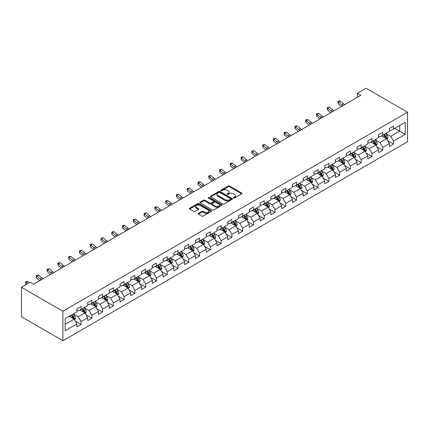 <?xml version="1.0" encoding="UTF-8"?>
<svg xmlns="http://www.w3.org/2000/svg" width="429" height="429" viewBox="0 0 429 429"><rect width="100%" height="100%" fill="white"/><g stroke="black" fill="none" stroke-linecap="round" stroke-linejoin="round"><path stroke-width="0.64" d="M233.585 198A0.67 0.386 0 0 0 234.534 198L241.736 193.844A0.96 0.552 0 0 0 242.015 193.452A0.96 0.552 0 0 0 241.736 193.061L229.531 186.014A0.96 0.552 0 0 0 228.174 186.014L220.973 190.176A0.67 0.386 0 0 0 220.774 190.449A0.67 0.386 0 0 0 220.973 190.723A0.67 0.386 0 0 0 221.922 190.723L222.855 190.181A3.067 1.77 0 0 1 227.193 190.181L228.212 190.771A3.067 1.77 0 0 1 229.107 192.026A3.067 1.77 0 0 1 228.212 193.275L227.279 193.811A0.67 0.386 0 0 0 227.08 194.09A0.67 0.386 0 0 0 227.279 194.364A0.67 0.386 0 0 0 228.228 194.364L229.161 193.822A3.067 1.77 0 0 1 233.499 193.822L234.513 194.412A3.067 1.77 0 0 1 235.414 195.662A3.067 1.77 0 0 1 234.513 196.916L233.585 197.453A0.67 0.386 0 0 0 233.387 197.726A0.67 0.386 0 0 0 233.585 198L233.585 197.453M198.412 213.336A0.96 0.552 0 0 0 198.134 213.728A0.96 0.552 0 0 0 198.412 214.119L201.839 216.098A0.96 0.552 0 0 0 203.19 216.098L211.191 211.476A0.96 0.552 0 0 0 211.476 211.084A0.96 0.552 0 0 0 211.191 210.693L198.992 203.646A0.96 0.552 0 0 0 197.635 203.646L189.634 208.269A0.96 0.552 0 0 0 189.355 208.66A0.96 0.552 0 0 0 189.634 209.052L193.769 211.438A0.96 0.552 0 0 0 195.125 211.438L198.547 209.459A0.96 0.552 0 0 0 198.831 209.068A0.96 0.552 0 0 0 198.547 208.676L196.498 207.497A2.563 1.48 0 0 1 195.747 206.446A2.563 1.48 0 0 1 197.329 205.078A2.563 1.48 0 0 1 200.123 205.4L208.162 210.038A2.563 1.48 0 0 1 208.912 211.084A2.563 1.48 0 0 1 207.325 212.452A2.563 1.48 0 0 1 204.531 212.135L203.19 211.358A0.96 0.552 0 0 0 201.839 211.358L198.412 213.336L198.412 214.119M407.55 112.216L366.109 88.288L357.336 93.356L360.789 95.345L33.676 284.207L30.223 282.212L21.45 287.274L62.891 311.202L407.55 112.216L407.55 141.726L62.891 340.712L62.891 311.202M222.919 203.925A0.96 0.552 0 0 0 224.276 203.925L232.277 199.303A0.96 0.552 0 0 0 232.561 198.911A0.96 0.552 0 0 0 232.277 198.52L220.072 191.473A0.96 0.552 0 0 0 218.72 191.473L210.719 196.096A0.96 0.552 0 0 0 210.435 196.487A0.96 0.552 0 0 0 210.719 196.879L222.919 203.925M208.65 198.15A0.67 0.386 0 0 1 209.331 198.241L209.331 197.442L221.734 204.606A0.96 0.552 0 0 1 222.018 204.998A0.96 0.552 0 0 1 221.734 205.389L213.733 210.012A0.96 0.552 0 0 1 212.382 210.012L200.177 202.965L203.598 201.003L203.598 200.204L200.177 202.182A0.96 0.552 0 0 0 199.893 202.574A0.96 0.552 0 0 0 200.177 202.965L200.177 202.182M203.598 201.003A0.96 0.552 0 0 1 204.955 201.003L204.955 200.204A0.96 0.552 0 0 0 203.598 200.204M204.955 200.204L209.904 203.062A0.96 0.552 0 0 0 211.261 203.062L213.529 201.748A0.96 0.552 0 0 0 213.814 201.357A0.96 0.552 0 0 0 213.529 200.965L208.381 197.994A0.67 0.386 0 0 1 208.183 197.721A0.67 0.386 0 0 1 208.596 197.361A0.67 0.386 0 0 1 209.331 197.442M75.29 321.112L81.06 324.442L81.06 321.53L87.688 317.701L87.688 320.613L91.833 318.221L91.833 315.31L98.461 311.481L98.461 314.393L102.606 312.001L102.606 309.089L109.239 305.26L109.239 308.172L113.379 305.78L113.379 302.869L120.013 299.04L120.013 301.952L124.158 299.56L124.158 296.648L130.786 292.819L130.786 295.731L134.931 293.339L134.931 290.428L141.565 286.599L141.565 289.511L145.704 287.114L145.704 284.207L152.338 280.378L152.338 283.29L156.483 280.893L156.483 277.987L163.111 274.158L163.111 277.07L167.256 274.673L167.256 271.766L173.884 267.937L173.884 270.844L178.03 268.452L178.03 265.54L184.663 261.717L184.663 264.623L188.808 262.232L188.808 259.32L195.436 255.496L195.436 258.403L199.582 256.011L199.582 253.099L206.21 249.27L206.21 252.182L210.355 249.791L210.355 246.879L216.988 243.05L216.988 245.962L221.128 243.57L221.128 240.658L227.761 236.829L227.761 239.741L231.907 237.35L231.907 234.438L238.535 230.609L238.535 233.521L242.68 231.129L242.68 228.217L249.313 224.388L249.313 227.3L253.453 224.909L253.453 221.997L260.087 218.168L260.087 221.08L264.232 218.688L264.232 215.776L270.86 211.947L270.86 214.859L275.005 212.468L275.005 209.556L281.633 205.727L281.633 208.639L285.778 206.247L285.778 203.335L292.412 199.506L292.412 202.418L296.557 200.027L296.557 197.115L303.185 193.286L303.185 196.198L307.33 193.806L307.33 190.894L313.958 187.065L313.958 189.977L318.104 187.586L318.104 184.674L324.737 180.845L324.737 183.757L328.882 181.36L328.882 178.453L335.51 174.624L335.51 177.536L339.655 175.139L339.655 172.233L346.283 168.404L346.283 171.316L350.429 168.919L350.429 166.007L357.062 162.183L357.062 165.09L361.202 162.698L361.202 159.786L367.835 155.963L367.835 158.869L371.981 156.478L371.981 153.566L378.609 149.737L378.609 152.649L382.754 150.257L382.754 147.345L389.387 143.517L389.387 146.428L393.527 144.037L393.527 141.125L405.271 134.347L405.271 122.222L399.748 125.413L399.748 131.156L405.271 134.347M81.06 324.442L76.914 326.834L76.914 323.922L65.17 330.7L65.17 318.581L76.914 311.803L76.914 308.891L81.06 306.494L81.06 309.406L87.688 305.577L87.688 302.67L91.833 300.273L91.833 303.185L98.461 299.356L98.461 296.45L102.606 294.053L102.606 296.965L109.239 293.136L109.239 290.224L113.379 287.832L113.379 290.744L120.013 286.915L120.013 284.003L124.158 281.612L124.158 284.524L130.786 280.695L130.786 277.783L134.931 275.391L134.931 278.303L141.565 274.474L141.565 271.562L145.704 269.171L145.704 272.083L152.338 268.254L152.338 265.342L156.483 262.95L156.483 265.862L163.111 262.033L163.111 259.121L167.256 256.73L167.256 259.642L173.884 255.813L173.884 252.901L178.03 250.509L178.03 253.421L184.663 249.592L184.663 246.68L188.808 244.289L188.808 247.201L195.436 243.372L195.436 240.46L199.582 238.068L199.582 240.98L206.21 237.151L206.21 234.239L210.355 231.848L210.355 234.76L216.988 230.931L216.988 228.019L221.128 225.627L221.128 228.539L227.761 224.71L227.761 221.798L231.907 219.407L231.907 222.313L238.535 218.49L238.535 215.578L242.68 213.186L242.68 216.093L249.313 212.269L249.313 209.357L253.453 206.966L253.453 209.872L260.087 206.043L260.087 203.137L264.232 200.74L264.232 203.652L270.86 199.823L270.86 196.916L275.005 194.519L275.005 197.431L281.633 193.602L281.633 190.696L285.778 188.299L285.778 191.211L292.412 187.382L292.412 184.47L296.557 182.078L296.557 184.99L303.185 181.161L303.185 178.249L307.33 175.858L307.33 178.77L313.958 174.941L313.958 172.029L318.104 169.637L318.104 172.549L324.737 168.72L324.737 165.809L328.882 163.417L328.882 166.329L335.51 162.5L335.51 159.588L339.655 157.196L339.655 160.108L346.283 156.279L346.283 153.368L350.429 150.976L350.429 153.888L357.062 150.059L357.062 147.147L361.202 144.755L361.202 147.667L367.835 143.838L367.835 140.927L371.981 138.535L371.981 141.447L378.609 137.618L378.609 134.706L382.754 132.314L382.754 135.226L389.387 131.397L389.387 128.486L393.527 126.094L393.527 129.006L405.271 122.222M79.95 310.044L84.926 312.918L78.293 316.747L73.321 313.872M76.914 310.205L78.293 311.004L81.06 309.406M78.293 316.747L81.06 321.53M84.926 312.918L87.688 317.701M90.728 303.823L95.699 306.697L89.071 310.526L84.095 307.652M87.688 303.984L89.071 304.783L91.833 303.185M89.071 310.526L91.833 315.31M95.699 306.697L98.461 311.481M101.501 297.603L106.472 300.477L99.844 304.306L94.873 301.431M98.461 297.764L99.844 298.563L102.606 296.965M99.844 304.306L102.606 309.089M106.472 300.477L109.239 305.26M112.275 291.382L117.251 294.256L110.618 298.08L105.647 295.211M109.239 291.543L110.618 292.342L113.379 290.744M110.618 298.08L113.379 302.869M117.251 294.256L120.013 299.04M123.053 285.162L128.024 288.036L121.396 291.859L116.42 288.99M120.013 285.323L121.396 286.122L124.158 284.524M121.396 291.859L124.158 296.648M128.024 288.036L130.786 292.819M133.827 278.941L138.798 281.81L132.17 285.639L127.193 282.77M130.786 279.102L132.17 279.896L134.931 278.303M132.17 285.639L134.931 290.428M138.798 281.81L141.565 286.599M144.6 272.721L149.576 275.59L142.943 279.418L137.972 276.549M141.565 272.882L142.943 273.675L145.704 272.083M142.943 279.418L145.704 284.207M149.576 275.59L152.338 280.378M155.378 266.5L160.349 269.369L153.716 273.198L148.745 270.329M152.338 266.661L153.716 267.455L156.483 265.862M153.716 273.198L156.483 277.987M160.349 269.369L163.111 274.158M166.152 260.28L171.123 263.149L164.495 266.977L159.518 264.108M163.111 260.441L164.495 261.234L167.256 259.642M164.495 266.977L167.256 271.766M171.123 263.149L173.884 267.937M176.925 254.059L181.901 256.928L175.268 260.757L170.297 257.888M173.884 254.22L175.268 255.014L178.03 253.421M175.268 260.757L178.03 265.54M181.901 256.928L184.663 261.717M187.698 247.839L192.675 250.708L186.041 254.536L181.07 251.667M184.663 247.994L186.041 248.793L188.808 247.201M186.041 254.536L188.808 259.32M192.675 250.708L195.436 255.496M198.477 241.618L203.448 244.487L196.82 248.316L191.843 245.447M195.436 241.774L196.82 242.573L199.582 240.98M196.82 248.316L199.582 253.099M203.448 244.487L206.21 249.27M209.25 235.398L214.221 238.267L207.593 242.095L202.622 239.221M206.21 235.553L207.593 236.352L210.355 234.76M207.593 242.095L210.355 246.879M214.221 238.267L216.988 243.05M220.023 229.177L225 232.046L218.366 235.875L213.395 233.001M216.988 229.333L218.366 230.132L221.128 228.539M218.366 235.875L221.128 240.658M225 232.046L227.761 236.829M230.802 222.951L235.773 225.826L229.145 229.654L224.169 226.78M227.761 223.112L229.145 223.911L231.907 222.313M229.145 229.654L231.907 234.438M235.773 225.826L238.535 230.609M241.575 216.731L246.546 219.605L239.918 223.434L234.947 220.56M238.535 216.892L239.918 217.691L242.68 216.093M239.918 223.434L242.68 228.217M246.546 219.605L249.313 224.388M252.349 210.51L257.325 213.385L250.692 217.213L245.72 214.339M249.313 210.671L250.692 211.47L253.453 209.872M250.692 217.213L253.453 221.997M257.325 213.385L260.087 218.168M263.127 204.29L268.098 207.164L261.465 210.993L256.494 208.119M260.087 204.451L261.465 205.25L264.232 203.652M261.465 210.993L264.232 215.776M268.098 207.164L270.86 211.947M273.9 198.069L278.871 200.944L272.243 204.772L267.267 201.898M270.86 198.23L272.243 199.029L275.005 197.431M272.243 204.772L275.005 209.556M278.871 200.944L281.633 205.727M284.674 191.849L289.65 194.723L283.017 198.547L278.046 195.678M281.633 192.01L283.017 192.809L285.778 191.211M283.017 198.547L285.778 203.335M289.65 194.723L292.412 199.506M295.452 185.628L300.423 188.503L293.79 192.326L288.819 189.457M292.412 185.789L293.79 186.588L296.557 184.99M293.79 192.326L296.557 197.115M300.423 188.503L303.185 193.286M306.226 179.408L311.197 182.277L304.569 186.106L299.592 183.237M303.185 179.569L304.569 180.368L307.33 178.77M304.569 186.106L307.33 190.894M311.197 182.277L313.958 187.065M316.999 173.187L321.975 176.056L315.342 179.885L310.371 177.016M313.958 173.348L315.342 174.142L318.104 172.549M315.342 179.885L318.104 184.674M321.975 176.056L324.737 180.845M327.772 166.967L332.748 169.836L326.115 173.665L321.144 170.796M324.737 167.128L326.115 167.921L328.882 166.329M326.115 173.665L328.882 178.453M332.748 169.836L335.51 174.624M338.551 160.746L343.522 163.615L336.894 167.444L331.917 164.575M335.51 160.907L336.894 161.701L339.655 160.108M336.894 167.444L339.655 172.233M343.522 163.615L346.283 168.404M349.324 154.526L354.295 157.395L347.667 161.224L342.696 158.355M346.283 154.687L347.667 155.48L350.429 153.888M347.667 161.224L350.429 166.007M354.295 157.395L357.062 162.183M360.097 148.305L365.074 151.174L358.44 155.003L353.469 152.134M357.062 148.466L358.44 149.26L361.202 147.667M358.44 155.003L361.202 159.786M365.074 151.174L367.835 155.963M370.876 142.085L375.847 144.954L369.219 148.783L364.242 145.914M367.835 142.24L369.219 143.039L371.981 141.447M369.219 148.783L371.981 153.566M375.847 144.954L378.609 149.737M381.649 135.864L386.62 138.733L379.992 142.562L375.016 139.693M378.609 136.02L379.992 136.819L382.754 135.226M379.992 142.562L382.754 147.345M386.62 138.733L389.387 143.517M394.771 128.287L399.748 131.156L390.765 136.342L385.794 133.467M389.387 129.799L390.765 130.598L393.527 129.006M390.765 136.342L393.527 141.125M21.45 287.274L21.45 316.784L62.891 340.712M357.336 93.356L357.336 97.34M65.17 324.324L74.153 319.138L69.176 316.264M74.153 319.138L76.914 323.922M387.762 140.707L393.527 144.037M376.989 146.927L382.754 150.257M366.21 153.148L371.981 156.478M355.437 159.368L361.202 162.698M344.664 165.589L350.429 168.919M333.885 171.809L339.655 175.139M323.112 178.035L328.882 181.36M312.339 184.256L318.104 187.586M301.56 190.476L307.33 193.806M290.787 196.697L296.557 200.027M280.014 202.917L285.778 206.247M269.24 209.137L275.005 212.468M258.462 215.358L264.232 218.688M247.689 221.578L253.453 224.909M236.915 227.799L242.68 231.129M226.137 234.019L231.907 237.35M215.363 240.24L221.128 243.57M204.59 246.461L210.355 249.791M193.811 252.681L199.582 256.011M183.038 258.901L188.808 262.232M172.265 265.122L178.03 268.452M161.492 271.343L167.256 274.673M150.713 277.568L156.483 280.893M139.94 283.789L145.704 287.114M129.167 290.009L134.931 293.339M118.388 296.23L124.158 299.56M107.615 302.45L113.379 305.78M96.841 308.671L102.606 312.001M86.063 314.891L91.833 318.221M233.853 198.096L234.513 197.715A3.067 1.77 0 0 0 235.414 196.461L235.414 195.662M229.107 192.026L229.107 192.819A3.067 1.77 0 0 1 228.212 194.074L227.547 194.455M241.72 193.849L229.531 186.813A0.96 0.552 0 0 0 228.174 186.813L221.241 190.819M232.266 199.313L220.072 192.272A0.96 0.552 0 0 0 218.72 192.272L210.73 196.884L210.719 196.096M230.582 199.185A0.67 0.386 0 0 0 230.781 198.911A0.67 0.386 0 0 0 230.582 198.638L219.873 192.455A0.67 0.386 0 0 0 218.924 192.455L217.937 193.023A3.067 1.77 0 0 0 217.042 194.273A3.067 1.77 0 0 0 217.937 195.527L225.263 199.753A3.067 1.77 0 0 0 229.601 199.753L230.582 199.185L230.582 199.984A0.67 0.386 0 0 0 230.781 199.71L230.781 198.911M217.042 194.273L217.042 195.072A3.067 1.77 0 0 0 217.937 196.326L217.937 195.527M230.582 199.984L229.601 200.552A3.067 1.77 0 0 1 225.263 200.552L217.937 196.326M204.955 201.003L209.904 203.861A0.96 0.552 0 0 0 211.261 203.861L213.529 202.547A0.96 0.552 0 0 0 213.814 202.156L213.814 201.357M209.331 198.241L221.723 205.4M215.042 206.027A2.563 1.48 0 0 0 217.835 206.349A2.563 1.48 0 0 0 219.417 204.982A2.563 1.48 0 0 0 218.667 203.931L215.835 202.3A0.96 0.552 0 0 0 214.479 202.3L212.21 203.609A0.96 0.552 0 0 0 211.931 204A0.96 0.552 0 0 0 212.21 204.392L215.042 206.027L215.042 206.826A2.563 1.48 0 0 0 217.835 207.143A2.563 1.48 0 0 0 219.417 205.775L219.417 204.982M211.931 204L211.931 204.799A0.96 0.552 0 0 0 212.21 205.191L212.21 204.392M215.042 206.826L212.21 205.191M208.912 211.084L208.912 211.883A2.563 1.48 0 0 1 207.325 213.251A2.563 1.48 0 0 1 204.531 212.929L203.19 212.157A0.96 0.552 0 0 0 201.839 212.157L198.429 214.125M195.747 206.446L195.747 207.245A2.563 1.48 0 0 0 196.498 208.29L196.498 207.497M198.547 208.676L198.547 209.459L196.498 208.29M211.181 211.486L198.992 204.445A0.96 0.552 0 0 0 197.635 204.445L189.645 209.057L189.634 208.269M387.167 139.677L387.988 137.607A2.59 1.496 -120 0 0 387.162 135.403L385.735 133.499M383.253 136.787L382.282 135.494M386.223 138.503L386.593 137.72A2.59 1.496 -120 0 0 385.853 136.165L384.427 134.261M383.778 134.636L385.36 136.744A1.319 0.761 60 0 1 385.596 137.146L386.593 137.72M383.596 134.738L385.022 136.642A2.59 1.496 60 0 1 385.762 138.197M343.157 105.529A4.885 2.821 60 0 1 341.811 104.708L338.519 101.941L338.132 103.662L341.425 106.43A7.325 4.231 -120 0 0 341.495 106.489M344.884 104.531A4.885 2.821 60 0 1 343.538 103.711L340.245 100.944L338.519 101.941L338.047 101.421L338.733 101.024L340.245 100.944M338.132 103.662L338.047 101.421M376.394 145.898L377.214 143.828A2.59 1.496 -120 0 0 376.389 141.624L374.962 139.72M372.479 143.007L371.509 141.715M375.445 144.723L375.815 143.94A2.59 1.496 -120 0 0 375.075 142.385L373.648 140.481M372.999 140.857L374.581 142.964A1.319 0.761 60 0 1 374.823 143.366L375.815 143.94M372.822 140.959L374.249 142.862A2.59 1.496 60 0 1 374.989 144.417M365.615 152.118L366.441 150.048A2.59 1.496 -120 0 0 365.615 147.844L364.189 145.946M361.701 149.228L360.735 147.935M364.671 150.944L365.041 150.161A2.59 1.496 -120 0 0 364.301 148.606L362.875 146.702M362.226 147.077L363.808 149.185A1.319 0.761 60 0 1 364.049 149.587L365.041 150.161M362.049 147.179L363.47 149.083A2.59 1.496 60 0 1 364.216 150.638M332.384 111.749A4.885 2.821 60 0 1 331.032 110.929L327.74 108.162L327.359 109.883L330.652 112.65A7.325 4.231 -120 0 0 330.721 112.709M334.111 110.752A4.885 2.821 60 0 1 332.759 109.931L329.467 107.164L327.74 108.162L327.268 107.641L329.467 107.164M327.359 109.883L327.268 107.641M321.605 117.97A4.885 2.821 60 0 1 320.259 117.149L316.967 114.382L316.586 116.103L319.873 118.871A7.325 4.231 -120 0 0 319.943 118.93M323.332 116.972A4.885 2.821 60 0 1 321.986 116.152L318.693 113.385L316.967 114.382L316.495 113.862L318.693 113.385M316.586 116.103L316.495 113.862M354.842 158.339L355.662 156.274A2.59 1.496 -120 0 0 354.837 154.065L353.41 152.166M350.927 155.448L349.957 154.156M353.898 157.164L354.268 156.381A2.59 1.496 -120 0 0 353.528 154.826L352.102 152.922M351.453 153.298L353.035 155.405A1.319 0.761 60 0 1 353.271 155.807L354.268 156.381M351.271 153.4L352.697 155.303A2.59 1.496 60 0 1 353.437 156.858M344.069 164.564L344.889 162.494A2.59 1.496 -120 0 0 344.063 160.29L342.637 158.387M340.154 161.674L339.183 160.376M343.12 163.385L343.49 162.602A2.59 1.496 -120 0 0 342.75 161.047L341.323 159.143M340.68 159.518L342.256 161.626A1.319 0.761 60 0 1 342.498 162.028L343.49 162.602M340.497 159.62L341.924 161.524A2.59 1.496 60 0 1 342.664 163.079M333.295 170.785L334.116 168.715A2.59 1.496 -120 0 0 333.29 166.511L331.864 164.607M329.375 167.895L328.41 166.602M332.346 169.605L332.716 168.822A2.59 1.496 -120 0 0 331.976 167.267L330.55 165.363M329.901 165.739L331.483 167.852A1.319 0.761 60 0 1 331.724 168.248L332.716 168.822M329.724 165.841L331.145 167.744A2.59 1.496 60 0 1 331.89 169.299M310.832 124.19A4.885 2.821 60 0 1 309.486 123.37L306.193 120.603L305.807 122.324L309.1 125.091A7.325 4.231 -120 0 0 309.17 125.15M312.559 123.193A4.885 2.821 60 0 1 311.213 122.372L307.92 119.605L306.193 120.603L305.721 120.082L306.408 119.686L307.92 119.605M305.807 122.324L305.721 120.082M300.059 130.411A4.885 2.821 60 0 1 298.707 129.59L295.415 126.823L295.034 128.544L298.327 131.312A7.325 4.231 -120 0 0 298.396 131.371M301.785 129.413A4.885 2.821 60 0 1 300.434 128.593L297.141 125.826L295.415 126.823L294.943 126.303L297.141 125.826M295.034 128.544L294.943 126.303M289.28 136.631A4.885 2.821 60 0 1 287.934 135.811L284.641 133.044L284.261 134.765L287.548 137.532A7.325 4.231 -120 0 0 287.623 137.591M291.007 135.634A4.885 2.821 60 0 1 289.661 134.813L286.368 132.046L284.641 133.044L284.17 132.523L286.368 132.046M284.261 134.765L284.17 132.523M322.517 177.005L323.337 174.935A2.59 1.496 -120 0 0 322.511 172.731L321.09 170.828M318.602 174.115L317.637 172.823M321.573 175.826L321.943 175.043A2.59 1.496 -120 0 0 321.203 173.488L319.777 171.584M319.128 171.959L320.71 174.072A1.319 0.761 60 0 1 320.951 174.469L321.943 175.043M318.945 172.061L320.372 173.965A2.59 1.496 60 0 1 321.112 175.525M278.507 142.852A4.885 2.821 60 0 1 277.161 142.031L273.868 139.264L273.482 140.985L276.775 143.753A7.325 4.231 -120 0 0 276.844 143.812M280.234 141.854A4.885 2.821 60 0 1 278.888 141.034L275.595 138.267L273.868 139.264L273.396 138.744L275.595 138.267M273.482 140.985L273.396 138.744M311.744 183.226L312.564 181.156A2.59 1.496 -120 0 0 311.738 178.952L310.312 177.048M307.829 180.336L306.858 179.043M310.794 182.046L311.17 181.263A2.59 1.496 -120 0 0 310.424 179.708L309.003 177.804M308.354 178.18L309.936 180.293A1.319 0.761 60 0 1 310.172 180.689L311.17 181.263M308.172 178.282L309.599 180.185A2.59 1.496 60 0 1 310.339 181.746M267.734 149.072A4.885 2.821 60 0 1 266.382 148.252L263.095 145.485L262.709 147.206L266.001 149.973A7.325 4.231 -120 0 0 266.071 150.032M269.46 148.075A4.885 2.821 60 0 1 268.109 147.254L264.822 144.487L263.095 145.485L262.618 144.964L264.822 144.487M262.709 147.206L262.618 144.964M300.97 189.446L301.791 187.376A2.59 1.496 -120 0 0 300.965 185.172L299.539 183.269M297.056 186.556L296.085 185.264M300.021 188.267L300.391 187.484A2.59 1.496 -120 0 0 299.651 185.929L298.225 184.025M297.576 184.4L299.158 186.513A1.319 0.761 60 0 1 299.399 186.91L300.391 187.484M297.399 184.502L298.825 186.406A2.59 1.496 60 0 1 299.565 187.966M256.96 155.293A4.885 2.821 60 0 1 255.609 154.472L252.316 151.705L251.936 153.426L255.228 156.194A7.325 4.231 -120 0 0 255.298 156.253M258.687 154.295A4.885 2.821 60 0 1 257.336 153.475L254.043 150.708L252.316 151.705L251.844 151.19L252.536 150.788L254.043 150.708M251.936 153.426L251.844 151.19M290.192 195.667L291.018 193.597A2.59 1.496 -120 0 0 290.192 191.393L288.765 189.489M286.277 192.777L285.312 191.484M289.248 194.487L289.618 193.704A2.59 1.496 -120 0 0 288.878 192.149L287.451 190.245M286.803 190.621L288.385 192.734A1.319 0.761 60 0 1 288.626 193.13L289.618 193.704M286.62 190.723L288.047 192.626A2.59 1.496 60 0 1 288.787 194.187M246.182 161.513A4.885 2.821 60 0 1 244.836 160.693L241.543 157.926L241.157 159.647L244.45 162.414A7.325 4.231 -120 0 0 244.519 162.473M247.908 160.516A4.885 2.821 60 0 1 246.562 159.695L243.27 156.928L241.543 157.926L241.071 157.411L241.763 157.009L243.27 156.928M241.157 159.647L241.071 157.411M279.418 201.887L280.239 199.817A2.59 1.496 -120 0 0 279.413 197.613L277.987 195.71M275.504 198.997L274.533 197.705M278.475 200.713L278.845 199.93A2.59 1.496 -120 0 0 278.105 198.37L276.678 196.466M276.029 196.841L277.611 198.954A1.319 0.761 60 0 1 277.847 199.356L278.845 199.93M275.847 196.949L277.273 198.847A2.59 1.496 60 0 1 278.013 200.407M235.408 167.734A4.885 2.821 60 0 1 234.062 166.913L230.77 164.146L230.384 165.867L233.676 168.635A7.325 4.231 -120 0 0 233.746 168.694M237.135 166.736A4.885 2.821 60 0 1 235.789 165.916L232.497 163.149L230.77 164.146L230.298 163.631L230.984 163.229L232.497 163.149M230.384 165.867L230.298 163.631M268.645 208.108L269.466 206.038A2.59 1.496 -120 0 0 268.64 203.834L267.213 201.93M264.731 205.218L263.76 203.925M267.696 206.934L268.066 206.151A2.59 1.496 -120 0 0 267.326 204.59L265.9 202.686M265.251 203.062L266.833 205.175A1.319 0.761 60 0 1 267.074 205.577L268.066 206.151M265.074 203.169L266.5 205.067A2.59 1.496 60 0 1 267.24 206.628M224.635 173.954A4.885 2.821 60 0 1 223.284 173.134L219.991 170.367L219.61 172.093L222.903 174.855A7.325 4.231 -120 0 0 222.973 174.914M226.362 172.962A4.885 2.821 60 0 1 225.011 172.136L221.718 169.369L219.991 170.367L219.519 169.852L220.211 169.45L221.718 169.369M219.61 172.093L219.519 169.852M257.867 214.328L258.692 212.258A2.59 1.496 -120 0 0 257.867 210.054L256.44 208.151M253.952 211.438L252.987 210.146M256.923 213.154L257.293 212.371A2.59 1.496 -120 0 0 256.553 210.811L255.126 208.907M254.477 209.282L256.059 211.395A1.319 0.761 60 0 1 256.301 211.797L257.293 212.371M254.295 209.39L255.722 211.293A2.59 1.496 60 0 1 256.467 212.848M213.857 180.175A4.885 2.821 60 0 1 212.511 179.354L209.218 176.587L208.837 178.314L212.124 181.081A7.325 4.231 -120 0 0 212.194 181.135M215.583 179.183A4.885 2.821 60 0 1 214.237 178.357L210.945 175.59L209.218 176.587L208.746 176.072L209.438 175.67L210.945 175.59M208.837 178.314L208.746 176.072M247.093 220.549L247.914 218.479A2.59 1.496 -120 0 0 247.088 216.275L245.661 214.371M243.179 217.659L242.208 216.366M246.149 219.375L246.519 218.592A2.59 1.496 -120 0 0 245.779 217.031L244.353 215.133M243.704 215.503L245.286 217.616A1.319 0.761 60 0 1 245.522 218.018L246.519 218.592M243.522 215.61L244.948 217.514A2.59 1.496 60 0 1 245.688 219.069M203.083 186.401A4.885 2.821 60 0 1 201.737 185.575L198.445 182.808L198.059 184.534L201.351 187.301A7.325 4.231 -120 0 0 201.421 187.355M204.81 185.403A4.885 2.821 60 0 1 203.464 184.577L200.171 181.816L198.445 182.808L197.973 182.293L198.659 181.891L200.171 181.816M198.059 184.534L197.973 182.293M236.32 226.769L237.14 224.699A2.59 1.496 -120 0 0 236.315 222.495L234.888 220.592M232.405 223.879L231.435 222.587M235.371 225.595L235.741 224.812A2.59 1.496 -120 0 0 235.001 223.252L233.574 221.353M232.931 221.723L234.507 223.836A1.319 0.761 60 0 1 234.749 224.238L235.741 224.812M232.749 221.831L234.175 223.734A2.59 1.496 60 0 1 234.915 225.289M192.31 192.621A4.885 2.821 60 0 1 190.959 191.795L187.666 189.028L187.285 190.755L190.578 193.522A7.325 4.231 -120 0 0 190.648 193.581M194.037 191.624A4.885 2.821 60 0 1 192.685 190.803L189.393 188.036L187.666 189.028L187.194 188.513L189.393 188.036M187.285 190.755L187.194 188.513M225.547 232.99L226.367 230.92A2.59 1.496 -120 0 0 225.541 228.716L224.115 226.812M221.627 230.1L220.662 228.807M224.598 231.816L224.968 231.033A2.59 1.496 -120 0 0 224.228 229.472L222.801 227.574M222.152 227.944L223.734 230.057A1.319 0.761 60 0 1 223.976 230.459L224.968 231.033M221.975 228.051L223.396 229.955A2.59 1.496 60 0 1 224.142 231.51M181.531 198.841A4.885 2.821 60 0 1 180.185 198.021L176.893 195.254L176.512 196.975L179.799 199.742A7.325 4.231 -120 0 0 179.874 199.801M183.258 197.844A4.885 2.821 60 0 1 181.912 197.024L178.62 194.257L176.893 195.254L176.421 194.734L178.62 194.257M176.512 196.975L176.421 194.734M214.768 239.21L215.589 237.14A2.59 1.496 -120 0 0 214.763 234.936L213.342 233.033M210.853 236.32L209.888 235.028M213.824 238.036L214.194 237.253A2.59 1.496 -120 0 0 213.454 235.698L212.028 233.794M211.379 234.164L212.961 236.277A1.319 0.761 60 0 1 213.202 236.679L214.194 237.253M211.197 234.272L212.623 236.175A2.59 1.496 60 0 1 213.363 237.73M170.758 205.062A4.885 2.821 60 0 1 169.412 204.242L166.12 201.474L165.733 203.196L169.026 205.963A7.325 4.231 -120 0 0 169.096 206.022M172.485 204.065A4.885 2.821 60 0 1 171.139 203.244L167.846 200.477L166.12 201.474L165.648 200.954L167.846 200.477M165.733 203.196L165.648 200.954M203.995 245.431L204.815 243.361A2.59 1.496 -120 0 0 203.989 241.157L202.563 239.253M200.08 242.541L199.11 241.248M203.046 244.257L203.421 243.474A2.59 1.496 -120 0 0 202.676 241.918L201.255 240.015M200.606 240.39L202.188 242.498A1.319 0.761 60 0 1 202.424 242.9L203.421 243.474M200.423 240.492L201.85 242.396A2.59 1.496 60 0 1 202.59 243.951M159.985 211.282A4.885 2.821 60 0 1 158.633 210.462L155.346 207.695L154.96 209.416L158.253 212.183A7.325 4.231 -120 0 0 158.322 212.242M161.712 210.285A4.885 2.821 60 0 1 160.36 209.465L157.073 206.698L155.346 207.695L154.869 207.175L157.073 206.698M154.96 209.416L154.869 207.175M193.222 251.651L194.042 249.581A2.59 1.496 -120 0 0 193.216 247.377L191.79 245.479M189.307 248.761L188.336 247.469M192.272 250.477L192.642 249.694A2.59 1.496 -120 0 0 191.902 248.139L190.476 246.235M189.827 246.611L191.409 248.718A1.319 0.761 60 0 1 191.65 249.12L192.642 249.694M189.65 246.713L191.077 248.616A2.59 1.496 60 0 1 191.817 250.171M149.212 217.503A4.885 2.821 60 0 1 147.86 216.683L144.568 213.915L144.187 215.637L147.479 218.404A7.325 4.231 -120 0 0 147.549 218.463M150.938 216.506A4.885 2.821 60 0 1 149.587 215.685L146.294 212.918L144.568 213.915L144.096 213.395L146.294 212.918M144.187 215.637L144.096 213.395M182.443 257.872L183.269 255.802A2.59 1.496 -120 0 0 182.443 253.598L181.017 251.7M178.528 254.982L177.563 253.689M181.499 256.698L181.869 255.915A2.59 1.496 -120 0 0 181.129 254.359L179.703 252.456M179.054 252.831L180.636 254.939A1.319 0.761 60 0 1 180.877 255.341L181.869 255.915M178.872 252.933L180.298 254.837A2.59 1.496 60 0 1 181.038 256.392M138.433 223.724A4.885 2.821 60 0 1 137.087 222.903L133.794 220.136L133.408 221.857L136.701 224.624A7.325 4.231 -120 0 0 136.771 224.683M140.16 222.726A4.885 2.821 60 0 1 138.814 221.906L135.521 219.139L133.794 220.136L133.322 219.616L135.521 219.139M133.408 221.857L133.322 219.616M171.67 264.098L172.49 262.028A2.59 1.496 -120 0 0 171.664 259.824L170.238 257.92M167.755 261.207L166.784 259.91M170.726 262.918L171.096 262.135A2.59 1.496 -120 0 0 170.351 260.58L168.929 258.676M168.281 259.052L169.863 261.159A1.319 0.761 60 0 1 170.099 261.561L171.096 262.135M168.098 259.154L169.525 261.057A2.59 1.496 60 0 1 170.265 262.612M127.66 229.944A4.885 2.821 60 0 1 126.314 229.124L123.021 226.356L122.635 228.078L125.928 230.845A7.325 4.231 -120 0 0 125.997 230.904M129.386 228.947A4.885 2.821 60 0 1 128.04 228.126L124.748 225.359L123.021 226.356L122.549 225.836L123.236 225.439L124.748 225.359M122.635 228.078L122.549 225.836M160.896 270.318L161.717 268.248A2.59 1.496 -120 0 0 160.891 266.044L159.465 264.141M156.982 267.428L156.011 266.136M159.947 269.139L160.317 268.356A2.59 1.496 -120 0 0 159.577 266.8L158.151 264.897M157.502 265.272L159.084 267.38A1.319 0.761 60 0 1 159.325 267.782L160.317 268.356M157.325 265.374L158.751 267.278A2.59 1.496 60 0 1 159.491 268.833M116.886 236.165A4.885 2.821 60 0 1 115.535 235.344L112.242 232.577L111.862 234.298L115.154 237.065A7.325 4.231 -120 0 0 115.224 237.124M118.613 235.167A4.885 2.821 60 0 1 117.262 234.347L113.969 231.58L112.242 232.577L111.771 232.057L113.969 231.58M111.862 234.298L111.771 232.057M150.118 276.539L150.944 274.469A2.59 1.496 -120 0 0 150.118 272.265L148.691 270.361M146.203 273.648L145.238 272.356M149.174 275.359L149.544 274.576A2.59 1.496 -120 0 0 148.804 273.021L147.378 271.117M146.729 271.493L148.311 273.605A1.319 0.761 60 0 1 148.552 274.002L149.544 274.576M146.546 271.595L147.973 273.498A2.59 1.496 60 0 1 148.713 275.053M106.108 242.385A4.885 2.821 60 0 1 104.762 241.565L101.469 238.797L101.083 240.519L104.376 243.286A7.325 4.231 -120 0 0 104.445 243.345M107.835 241.388A4.885 2.821 60 0 1 106.489 240.567L103.196 237.8L101.469 238.797L100.997 238.277L103.196 237.8M101.083 240.519L100.997 238.277M139.345 282.759L140.165 280.689A2.59 1.496 -120 0 0 139.339 278.485L137.913 276.582M135.43 279.869L134.459 278.577M138.401 281.58L138.771 280.797A2.59 1.496 -120 0 0 138.031 279.241L136.604 277.338M135.955 277.713L137.537 279.826A1.319 0.761 60 0 1 137.773 280.223L138.771 280.797M135.773 277.815L137.2 279.719A2.59 1.496 60 0 1 137.94 281.279M95.335 248.606A4.885 2.821 60 0 1 93.989 247.785L90.696 245.018L90.31 246.739L93.602 249.506A7.325 4.231 -120 0 0 93.672 249.565M97.061 247.608A4.885 2.821 60 0 1 95.715 246.788L92.423 244.021L90.696 245.018L90.224 244.498L90.91 244.101L92.423 244.021M90.31 246.739L90.224 244.498M128.571 288.98L129.392 286.91A2.59 1.496 -120 0 0 128.566 284.706L127.14 282.802M124.657 286.089L123.686 284.797M127.622 287.8L127.992 287.017A2.59 1.496 -120 0 0 127.252 285.462L125.826 283.558M125.182 283.934L126.759 286.046A1.319 0.761 60 0 1 127 286.443L127.992 287.017M125 284.036L126.426 285.939A2.59 1.496 60 0 1 127.166 287.5M84.561 254.826A4.885 2.821 60 0 1 83.21 254.006L79.917 251.238L79.537 252.96L82.829 255.727A7.325 4.231 -120 0 0 82.899 255.786M86.288 253.829A4.885 2.821 60 0 1 84.937 253.008L81.644 250.241L79.917 251.238L79.445 250.718L81.644 250.241M79.537 252.96L79.445 250.718M117.798 295.2L118.618 293.13A2.59 1.496 -120 0 0 117.793 290.926L116.366 289.023M113.878 292.31L112.913 291.018M116.849 294.021L117.219 293.238A2.59 1.496 -120 0 0 116.479 291.682L115.052 289.779M114.404 290.154L115.986 292.267A1.319 0.761 60 0 1 116.227 292.664L117.219 293.238M114.227 290.256L115.648 292.16A2.59 1.496 60 0 1 116.393 293.72M73.783 261.046A4.885 2.821 60 0 1 72.437 260.226L69.144 257.459L68.763 259.18L72.051 261.947A7.325 4.231 -120 0 0 72.126 262.006M75.509 260.049A4.885 2.821 60 0 1 74.163 259.229L70.871 256.462L69.144 257.459L68.672 256.944L69.364 256.542L70.871 256.462M68.763 259.18L68.672 256.944M107.019 301.421L107.84 299.351A2.59 1.496 -120 0 0 107.014 297.147L105.593 295.243M103.105 298.53L102.14 297.238M106.076 300.246L106.446 299.458A2.59 1.496 -120 0 0 105.706 297.903L104.279 295.999M103.63 296.375L105.212 298.487A1.319 0.761 60 0 1 105.448 298.884L106.446 299.458M103.448 296.482L104.874 298.38A2.59 1.496 60 0 1 105.614 299.941M63.009 267.267A4.885 2.821 60 0 1 61.663 266.447L58.371 263.679L57.985 265.401L61.277 268.168A7.325 4.231 -120 0 0 61.347 268.227M64.736 266.27A4.885 2.821 60 0 1 63.39 265.449L60.098 262.682L58.371 263.679L57.899 263.165L58.591 262.762L60.098 262.682M57.985 265.401L57.899 263.165M96.246 307.641L97.067 305.571A2.59 1.496 -120 0 0 96.241 303.367L94.814 301.464M92.332 304.751L91.361 303.459M95.297 306.467L95.672 305.684A2.59 1.496 -120 0 0 94.927 304.123L93.506 302.22M92.857 302.595L94.439 304.708A1.319 0.761 60 0 1 94.675 305.11L95.672 305.684M92.675 302.702L94.101 304.601A2.59 1.496 60 0 1 94.841 306.161M52.236 273.488A4.885 2.821 60 0 1 50.885 272.667L47.598 269.9L47.211 271.621L50.504 274.388A7.325 4.231 -120 0 0 50.574 274.447M53.963 272.49A4.885 2.821 60 0 1 52.611 271.67L49.324 268.903L47.598 269.9L47.12 269.385L47.812 268.983L49.324 268.903M47.211 271.621L47.12 269.385M85.473 313.862L86.293 311.792A2.59 1.496 -120 0 0 85.468 309.588L84.041 307.684M81.558 310.971L80.588 309.679M84.524 312.687L84.894 311.904A2.59 1.496 -120 0 0 84.154 310.344L82.727 308.44M82.078 308.816L83.66 310.928A1.319 0.761 60 0 1 83.902 311.331L84.894 311.904M81.901 308.923L83.328 310.827A2.59 1.496 60 0 1 84.068 312.382M41.463 279.708A4.885 2.821 60 0 1 40.111 278.888L36.819 276.12L36.438 277.847L39.731 280.609A7.325 4.231 -120 0 0 39.8 280.668M43.19 278.716A4.885 2.821 60 0 1 41.838 277.89L38.546 275.123L36.819 276.12L36.347 275.606L37.039 275.204L38.546 275.123M36.438 277.847L36.347 275.606M74.694 320.082L75.52 318.012A2.59 1.496 -120 0 0 74.689 315.808L73.268 313.905M70.78 317.192L69.814 315.9M73.75 318.908L74.12 318.125A2.59 1.496 -120 0 0 73.38 316.564L71.954 314.661M71.305 315.036L72.887 317.149A1.319 0.761 60 0 1 73.128 317.551L74.12 318.125M71.123 315.143L72.549 317.047A2.59 1.496 60 0 1 73.289 318.602M29.381 282.695L27.772 281.344L26.046 282.341L25.66 284.068L26.212 284.529M27.654 283.692L25.574 281.826L27.772 281.344M25.66 284.068L25.574 281.826M234.513 197.715L234.513 196.916M227.279 194.364L227.279 193.811M228.212 194.074L228.212 193.275M220.973 190.723L220.973 190.176M228.174 186.813L228.174 186.014M229.531 186.813L229.531 186.014M241.736 193.844L241.736 193.061M218.72 192.272L218.72 191.473M220.072 192.272L220.072 191.473M232.277 199.303L232.277 198.52M225.263 200.552L225.263 199.753M229.601 200.552L229.601 199.753M209.904 203.861L209.904 203.062M211.261 203.861L211.261 203.062M213.529 202.547L213.529 201.748M221.734 205.389L221.734 204.606M201.839 212.157L201.839 211.358M203.19 212.157L203.19 211.358M204.531 212.929L204.531 212.135M197.635 204.445L197.635 203.646M198.992 204.445L198.992 203.646M211.191 211.476L211.191 210.693M386.368 138.588L387.972 137.661M385.853 136.165L387.162 135.403M384.009 137.226L385.022 136.642M341.811 104.708L343.538 103.711M375.589 144.809L377.198 143.881M375.075 142.385L376.389 141.624M373.235 143.447L374.249 142.862M364.816 151.029L366.425 150.102M364.301 148.606L365.615 147.844M362.462 149.667L363.47 149.083M331.032 110.929L332.759 109.931M320.259 117.149L321.986 116.152M354.043 157.25L355.646 156.322M353.528 154.826L354.837 154.065M351.683 155.888L352.697 155.303M343.264 163.47L344.873 162.543M342.75 161.047L344.063 160.29M340.91 162.108L341.924 161.524M332.491 169.691L334.1 168.763M331.976 167.267L333.29 166.511M330.137 168.329L331.145 167.744M309.486 123.37L311.213 122.372M298.707 129.59L300.434 128.593M287.934 135.811L289.661 134.813M321.718 175.911L323.321 174.984M321.203 173.488L322.511 172.731M319.358 174.549L320.372 173.965M277.161 142.031L278.888 141.034M310.945 182.132L312.548 181.204M310.424 179.708L311.738 178.952M308.585 180.77L309.599 180.185M266.382 148.252L268.109 147.254M300.166 188.352L301.775 187.425M299.651 185.929L300.965 185.172M297.812 186.99L298.825 186.406M255.609 154.472L257.336 153.475M289.393 194.573L290.996 193.645M288.878 192.149L290.192 191.393M287.033 193.211L288.047 192.626M244.836 160.693L246.562 159.695M278.619 200.793L280.223 199.866M278.105 198.37L279.413 197.613M276.26 199.431L277.273 198.847M234.062 166.913L235.789 165.916M267.841 207.014L269.45 206.086M267.326 204.59L268.64 203.834M265.487 205.652L266.5 205.067M223.284 173.134L225.011 172.136M257.068 213.234L258.671 212.307M256.553 210.811L257.867 210.054M254.713 211.878L255.722 211.293M212.511 179.354L214.237 178.357M246.294 219.455L247.898 218.527M245.779 217.031L247.088 216.275M243.935 218.098L244.948 217.514M201.737 185.575L203.464 184.577M235.516 225.675L237.124 224.753M235.001 223.252L236.315 222.495M233.162 224.319L234.175 223.734M190.959 191.795L192.685 190.803M224.742 231.896L226.351 230.974M224.228 229.472L225.541 228.716M222.388 230.539L223.396 229.955M180.185 198.021L181.912 197.024M213.969 238.122L215.572 237.194M213.454 235.698L214.763 234.936M211.61 236.76L212.623 236.175M169.412 204.242L171.139 203.244M203.196 244.342L204.799 243.415M202.676 241.918L203.989 241.157M200.836 242.98L201.85 242.396M158.633 210.462L160.36 209.465M192.417 250.563L194.026 249.635M191.902 248.139L193.216 247.377M190.063 249.201L191.077 248.616M147.86 216.683L149.587 215.685M181.644 256.783L183.247 255.856M181.129 254.359L182.443 253.598M179.284 255.421L180.298 254.837M137.087 222.903L138.814 221.906M170.871 263.004L172.474 262.076M170.351 260.58L171.664 259.824M168.511 261.642L169.525 261.057M126.314 229.124L128.04 228.126M160.092 269.224L161.701 268.297M159.577 266.8L160.891 266.044M157.738 267.862L158.751 267.278M115.535 235.344L117.262 234.347M149.319 275.445L150.922 274.517M148.804 273.021L150.118 272.265M146.965 274.083L147.973 273.498M104.762 241.565L106.489 240.567M138.546 281.665L140.149 280.738M138.031 279.241L139.339 278.485M136.186 280.303L137.2 279.719M93.989 247.785L95.715 246.788M127.767 287.886L129.376 286.958M127.252 285.462L128.566 284.706M125.413 286.524L126.426 285.939M83.21 254.006L84.937 253.008M116.994 294.106L118.602 293.179M116.479 291.682L117.793 290.926M114.64 292.744L115.648 292.16M72.437 260.226L74.163 259.229M106.22 300.327L107.824 299.399M105.706 297.903L107.014 297.147M103.861 298.965L104.874 298.38M61.663 266.447L63.39 265.449M95.447 306.547L97.051 305.62M94.927 304.123L96.241 303.367M93.088 305.185L94.101 304.601M50.885 272.667L52.611 271.67M84.669 312.768L86.277 311.84M84.154 310.344L85.468 309.588M82.314 311.411L83.328 310.827M40.111 278.888L41.838 277.89M73.895 318.988L75.499 318.061M73.38 316.564L74.689 315.808M71.536 317.632L72.549 317.047"/></g></svg>
